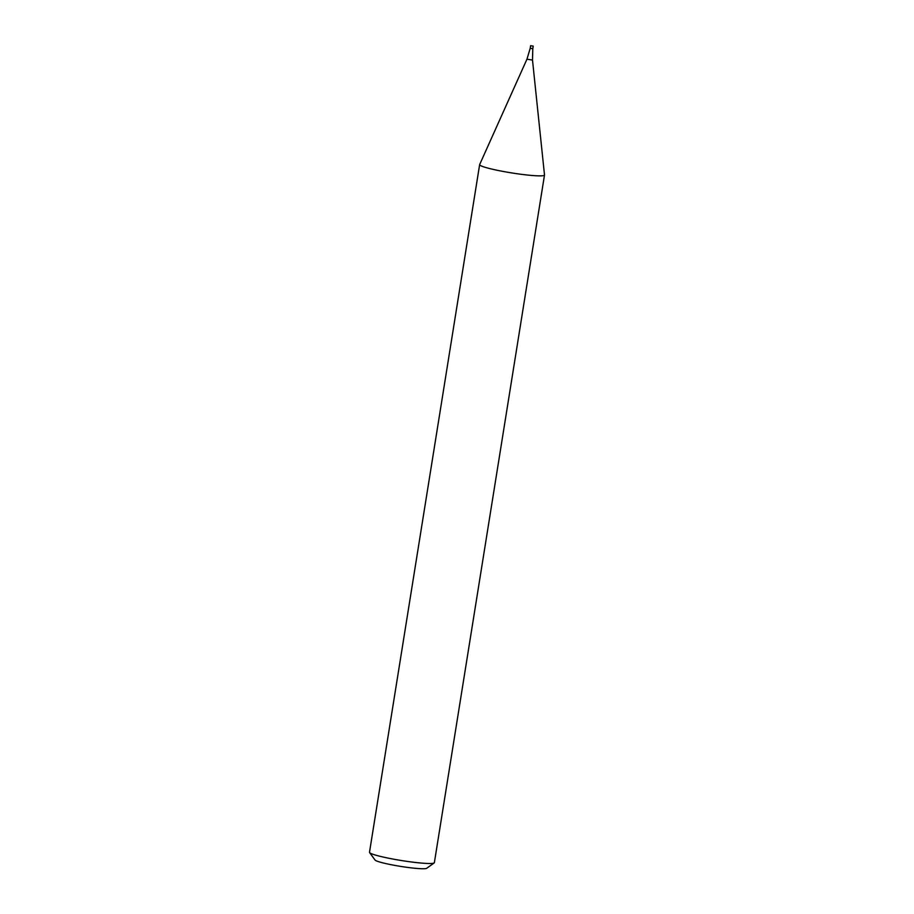 <?xml version="1.0" encoding="UTF-8"?>
<svg xmlns="http://www.w3.org/2000/svg" width="914" height="914" viewBox="0 0 914 914"><rect width="100%" height="100%" fill="white"/><g stroke="black" fill="none" stroke-linecap="round" stroke-linejoin="round"><path stroke-width="1.37" d="M479.633 164.657L369.496 852.282A32.847 3.096 9.1 0 0 369.599 852.591A32.847 3.096 9.1 0 0 379.744 856.235A32.847 3.096 9.1 0 0 413.174 862.199A32.847 3.096 9.1 0 0 434.173 862.93A32.847 3.096 9.1 0 0 434.367 862.667L544.504 175.042A32.847 3.096 -170.9 0 1 535.73 175.739A32.847 3.096 -170.9 0 1 489.881 168.61A32.847 3.096 -170.9 0 1 479.633 164.657A32.847 3.096 -170.9 0 1 479.656 164.577L526.955 59.181L532.496 60.073L544.504 174.962A32.847 3.096 -170.9 0 1 544.504 175.042M369.599 852.591L375.026 860.028A26.278 2.468 9.1 0 0 383.137 862.942A26.278 2.468 9.1 0 0 409.883 867.706A26.278 2.468 9.1 0 0 426.689 868.3L434.173 862.93M533.216 46.111L530.623 45.7L533.216 46.111L532.805 48.693L530.211 48.282L532.805 48.693L530.211 48.282L526.955 59.181M532.805 48.693L532.496 60.073M530.623 45.7L530.211 48.282"/></g></svg>

